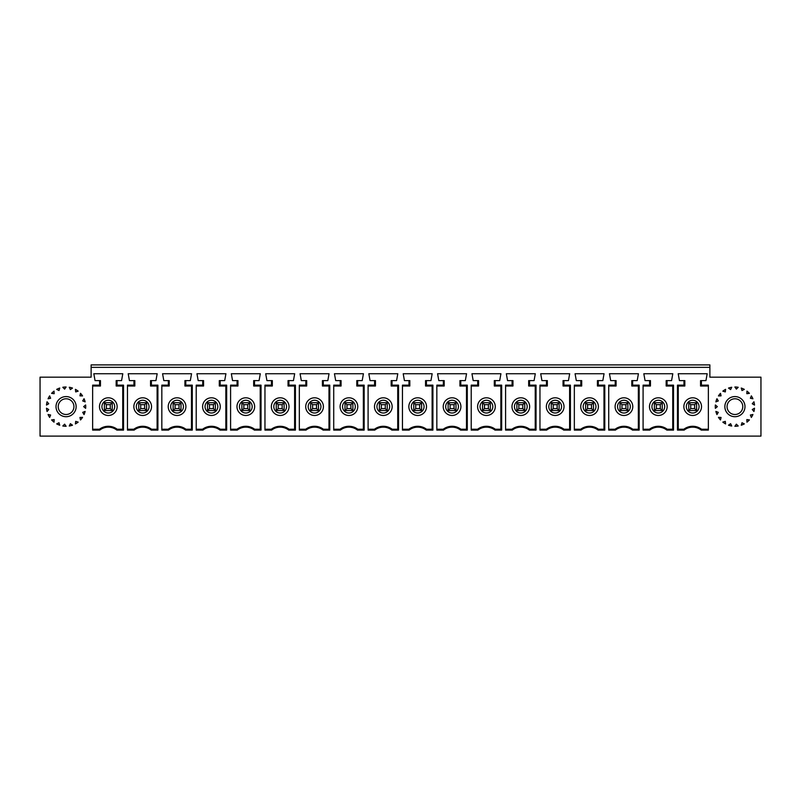 <?xml version="1.0" encoding="UTF-8"?>
<svg xmlns="http://www.w3.org/2000/svg" width="801" height="801" viewBox="0 0 801 801"><rect width="100%" height="100%" fill="white"/><g stroke="black" fill="none" stroke-linecap="round" stroke-linejoin="round"><path stroke-width="1.2" d="M709.876 377.171L760.95 377.171L760.95 436.104L40.05 436.104L40.05 377.171L91.124 377.171L91.124 367.349L709.876 367.349L709.876 377.171M734.928 414.497A7.86 7.86 0 0 1 727.068 406.638A7.86 7.86 0 0 1 734.928 398.778A7.86 7.86 0 0 1 742.777 406.638A7.86 7.86 0 0 1 734.928 414.497M91.124 367.349L91.124 364.896L709.876 364.896L709.876 367.349M134.137 430.097L127.459 430.097L127.459 385.151L133.957 385.151L133.957 380.615L129.422 380.615L128.2 373.737L157.176 373.737L155.945 380.615L151.409 380.615L151.409 385.151L157.907 385.151L157.907 430.097L151.229 430.097A13.867 13.867 0 0 0 134.137 430.097L133.847 429.226A14.728 14.728 0 0 1 151.529 429.226L157.847 429.226L157.907 430.097M649.771 430.097L643.093 430.097L643.093 385.151L649.591 385.151L649.591 380.615L645.055 380.615L643.824 373.737L672.8 373.737L671.578 380.615L667.043 380.615L667.043 385.151L673.541 385.151L673.541 430.097L666.863 430.097A13.867 13.867 0 0 0 649.771 430.097L649.471 429.226A14.728 14.728 0 0 1 667.153 429.226L673.481 429.226L673.541 430.097M615.398 430.097L608.72 430.097L608.72 385.151L615.218 385.151L615.218 380.615L610.682 380.615L609.451 373.737L638.427 373.737L637.195 380.615L632.66 380.615L632.66 385.151L639.168 385.151L639.168 430.097L632.49 430.097A13.867 13.867 0 0 0 615.398 430.097L615.098 429.226A14.728 14.728 0 0 1 632.78 429.226L639.108 429.226L639.168 430.097M581.015 430.097L574.337 430.097L574.337 385.151L580.845 385.151L580.845 380.615L576.309 380.615L575.078 373.737L604.054 373.737L602.823 380.615L598.287 380.615L598.287 385.151L604.785 385.151L604.785 430.097L598.107 430.097A13.867 13.867 0 0 0 581.015 430.097L580.725 429.226A14.728 14.728 0 0 1 598.407 429.226L604.725 429.226L604.785 430.097M546.642 430.097L539.964 430.097L539.964 385.151L546.462 385.151L546.462 380.615L541.927 380.615L540.705 373.737L569.671 373.737L568.45 380.615L563.914 380.615L563.914 385.151L570.412 385.151L570.412 430.097L563.734 430.097A13.867 13.867 0 0 0 546.642 430.097L546.352 429.226A14.728 14.728 0 0 1 564.024 429.226L570.352 429.226L570.412 430.097M512.27 430.097L505.591 430.097L505.591 385.151L512.089 385.151L512.089 380.615L507.554 380.615L506.322 373.737L535.298 373.737L534.077 380.615L529.541 380.615L529.541 385.151L536.039 385.151L536.039 430.097L529.361 430.097A13.867 13.867 0 0 0 512.27 430.097L511.979 429.226A14.728 14.728 0 0 1 529.651 429.226L535.979 429.226L536.039 430.097M477.897 430.097L471.218 430.097L471.218 385.151L477.716 385.151L477.716 380.615L473.181 380.615L471.949 373.737L500.925 373.737L499.694 380.615L495.158 380.615L495.158 385.151L501.666 385.151L501.666 430.097L494.988 430.097A13.867 13.867 0 0 0 477.897 430.097L477.596 429.226A14.728 14.728 0 0 1 495.278 429.226L501.606 429.226L501.666 430.097M443.514 430.097L436.835 430.097L436.835 385.151L443.343 385.151L443.343 380.615L438.808 380.615L437.576 373.737L466.552 373.737L465.321 380.615L460.785 380.615L460.785 385.151L467.283 385.151L467.283 430.097L460.605 430.097A13.867 13.867 0 0 0 443.514 430.097L443.223 429.226A14.728 14.728 0 0 1 460.905 429.226L467.223 429.226L467.283 430.097M409.141 430.097L402.462 430.097L402.462 385.151L408.961 385.151L408.961 380.615L404.425 380.615L403.203 373.737L432.17 373.737L430.948 380.615L426.412 380.615L426.412 385.151L432.91 385.151L432.91 430.097L426.232 430.097A13.867 13.867 0 0 0 409.141 430.097L408.85 429.226A14.728 14.728 0 0 1 426.522 429.226L432.85 429.226L432.91 430.097M374.768 430.097L368.09 430.097L368.09 385.151L374.588 385.151L374.588 380.615L370.052 380.615L368.83 373.737L397.797 373.737L396.575 380.615L392.039 380.615L392.039 385.151L398.538 385.151L398.538 430.097L391.859 430.097A13.867 13.867 0 0 0 374.768 430.097L374.478 429.226A14.728 14.728 0 0 1 392.15 429.226L398.477 429.226L398.538 430.097M340.395 430.097L333.717 430.097L333.717 385.151L340.215 385.151L340.215 380.615L335.679 380.615L334.448 373.737L363.424 373.737L362.192 380.615L357.657 380.615L357.657 385.151L364.165 385.151L364.165 430.097L357.486 430.097A13.867 13.867 0 0 0 340.395 430.097L340.095 429.226A14.728 14.728 0 0 1 357.777 429.226L364.105 429.226L364.165 430.097M306.012 430.097L299.334 430.097L299.334 385.151L305.842 385.151L305.842 380.615L301.306 380.615L300.075 373.737L329.051 373.737L327.819 380.615L323.284 380.615L323.284 385.151L329.782 385.151L329.782 430.097L323.103 430.097A13.867 13.867 0 0 0 306.012 430.097L305.722 429.226A14.728 14.728 0 0 1 323.404 429.226L329.722 429.226L329.782 430.097M271.639 430.097L264.961 430.097L264.961 385.151L271.459 385.151L271.459 380.615L266.923 380.615L265.702 373.737L294.678 373.737L293.446 380.615L288.911 380.615L288.911 385.151L295.409 385.151L295.409 430.097L288.73 430.097A13.867 13.867 0 0 0 271.639 430.097L271.349 429.226A14.728 14.728 0 0 1 289.021 429.226L295.349 429.226L295.409 430.097M237.266 430.097L230.588 430.097L230.588 385.151L237.086 385.151L237.086 380.615L232.55 380.615L231.329 373.737L260.295 373.737L259.073 380.615L254.538 380.615L254.538 385.151L261.036 385.151L261.036 430.097L254.358 430.097A13.867 13.867 0 0 0 237.266 430.097L236.976 429.226A14.728 14.728 0 0 1 254.648 429.226L260.976 429.226L261.036 430.097M202.893 430.097L196.215 430.097L196.215 385.151L202.713 385.151L202.713 380.615L198.177 380.615L196.946 373.737L225.922 373.737L224.691 380.615L220.155 380.615L220.155 385.151L226.663 385.151L226.663 430.097L219.985 430.097A13.867 13.867 0 0 0 202.893 430.097L202.593 429.226A14.728 14.728 0 0 1 220.275 429.226L226.603 429.226L226.663 430.097M168.51 430.097L161.832 430.097L161.832 385.151L168.34 385.151L168.34 380.615L163.804 380.615L162.573 373.737L191.549 373.737L190.318 380.615L185.782 380.615L185.782 385.151L192.28 385.151L192.28 430.097L185.602 430.097A13.867 13.867 0 0 0 168.51 430.097L168.22 429.226A14.728 14.728 0 0 1 185.902 429.226L192.22 429.226L192.28 430.097M683.964 380.615L683.964 385.151L677.466 385.151L677.526 386.012L684.835 386.012L684.835 380.615L679.428 380.615L678.207 373.737L707.173 373.737L705.951 380.615L701.416 380.615L701.416 385.151L708.354 385.151L708.354 430.097L701.235 430.097L701.526 429.226A14.728 14.728 0 0 0 683.854 429.226L677.526 429.226L677.466 430.097L684.144 430.097A13.867 13.867 0 0 1 701.235 430.097M677.466 385.151L677.466 430.097M716.955 398.708A19.645 19.645 0 0 0 715.874 401.862L718.297 400.931L716.955 398.708M720.5 393.301A19.645 19.645 0 0 0 718.447 395.934L721.05 395.844L720.5 393.301M725.616 389.336A19.645 19.645 0 0 0 722.822 391.168L725.305 391.919L725.616 389.336M731.734 387.253A19.645 19.645 0 0 0 728.499 388.074L730.612 389.596L731.734 387.253M738.202 387.273A19.645 19.645 0 0 0 734.877 386.993L736.379 389.116L738.202 387.273M744.319 389.386A19.645 19.645 0 0 0 741.255 388.044L741.986 390.538L744.319 389.386M749.406 393.371A19.645 19.645 0 0 0 746.953 391.108L746.832 393.702L749.406 393.371M752.93 398.788A19.645 19.645 0 0 0 751.338 395.854L750.387 398.267L752.93 398.788M754.502 405.066A19.645 19.645 0 0 0 753.951 401.772L752.259 403.744L754.502 405.066M753.951 411.504A19.645 19.645 0 0 0 754.502 408.21L752.259 409.531L753.951 411.504M752.93 414.487L750.387 415.008L751.338 417.421A19.645 19.645 0 0 0 752.93 414.487M746.832 419.574L749.406 419.904A19.645 19.645 0 0 1 746.953 422.167L746.832 419.574M741.986 422.738L744.319 423.889A19.645 19.645 0 0 1 741.255 425.231L741.986 422.738M736.379 424.16L738.202 426.002A19.645 19.645 0 0 1 734.877 426.282L736.379 424.16M730.612 423.679L731.734 426.022A19.645 19.645 0 0 1 728.499 425.201L730.612 423.679M725.616 423.939L725.305 421.356L722.822 422.107A19.645 19.645 0 0 0 725.616 423.939M721.05 417.441L720.5 419.974A19.645 19.645 0 0 1 718.447 417.341L721.05 417.441M716.955 414.578L718.297 412.345L715.874 411.414A19.645 19.645 0 0 0 716.955 414.578M717.346 406.638L715.353 408.31A19.645 19.645 0 0 1 715.353 404.966L717.346 406.638M734.928 396.575A10.063 10.063 0 0 1 743.638 411.674A10.063 10.063 0 0 1 726.207 411.674A10.063 10.063 0 0 1 734.928 396.575M99.584 380.615L95.049 380.615L93.827 373.737L122.793 373.737L121.572 380.615L117.036 380.615L117.036 385.151L123.534 385.151L123.534 430.097L116.856 430.097A13.867 13.867 0 0 0 99.765 430.097L92.646 430.097L92.646 385.151L99.584 385.151L99.584 380.615L100.455 380.615L100.455 386.012L92.646 386.012M66.072 396.575A10.063 10.063 0 0 0 57.362 411.674A10.063 10.063 0 0 0 74.793 411.674A10.063 10.063 0 0 0 66.072 396.575M83.654 406.638L85.647 408.31A19.645 19.645 0 0 0 85.647 404.966L83.654 406.638M84.045 414.578L82.703 412.345L85.126 411.414A19.645 19.645 0 0 1 84.045 414.578M79.95 417.441L80.501 419.974A19.645 19.645 0 0 0 82.553 417.341L79.95 417.441M75.384 423.939L75.694 421.356L78.178 422.107A19.645 19.645 0 0 1 75.384 423.939M70.388 423.679L69.266 426.022A19.645 19.645 0 0 0 72.501 425.201L70.388 423.679M64.621 424.16L62.798 426.002A19.645 19.645 0 0 0 66.123 426.282L64.621 424.16M59.014 422.738L56.681 423.889A19.645 19.645 0 0 0 59.745 425.231L59.014 422.738M54.168 419.574L51.594 419.904A19.645 19.645 0 0 0 54.047 422.167L54.168 419.574M48.07 414.487L50.613 415.008L49.662 417.421A19.645 19.645 0 0 1 48.07 414.487M47.049 411.504A19.645 19.645 0 0 1 46.498 408.21L48.741 409.531L47.049 411.504M46.498 405.066A19.645 19.645 0 0 1 47.049 401.772L48.741 403.744L46.498 405.066M48.07 398.788A19.645 19.645 0 0 1 49.662 395.854L50.613 398.267L48.07 398.788M51.594 393.371A19.645 19.645 0 0 1 54.047 391.108L54.168 393.702L51.594 393.371M56.681 389.386A19.645 19.645 0 0 1 59.745 388.044L59.014 390.538L56.681 389.386M62.798 387.273A19.645 19.645 0 0 1 66.123 386.993L64.621 389.116L62.798 387.273M69.266 387.253A19.645 19.645 0 0 1 72.501 388.074L70.388 389.596L69.266 387.253M75.384 389.336A19.645 19.645 0 0 1 78.178 391.168L75.694 391.919L75.384 389.336M80.501 393.301A19.645 19.645 0 0 1 82.553 395.934L79.95 395.844L80.501 393.301M84.045 398.708A19.645 19.645 0 0 1 85.126 401.862L82.703 400.931L84.045 398.708M140.716 404.675L138.753 402.713L146.613 402.713L144.651 404.675L140.716 404.675L140.716 408.6L144.651 408.6L146.613 410.563L138.753 410.563L140.716 408.6M146.613 402.713L138.753 402.713L138.753 410.563L146.613 410.563L146.613 402.713M157.907 385.151L157.847 386.012L150.538 386.012L151.409 385.151M150.538 386.012L150.538 380.615L151.409 380.615M157.106 429.226L157.106 386.012M133.957 385.151L134.828 386.012L127.459 386.012M133.957 380.615L134.828 380.615L134.828 386.012M142.688 415.479A8.841 8.841 0 0 1 133.847 406.638A8.841 8.841 0 0 1 142.688 397.797A8.841 8.841 0 0 1 151.529 406.638A8.841 8.841 0 0 1 142.688 415.479M144.651 408.6L144.651 404.675M127.459 429.226L133.847 429.226M151.229 430.097L151.529 429.226M656.349 404.675L654.387 402.713L662.247 402.713L660.284 404.675L656.349 404.675L656.349 408.6L660.284 408.6L662.247 410.563L654.387 410.563L656.349 408.6M662.247 402.713L654.387 402.713L654.387 410.563L662.247 410.563L662.247 402.713M673.541 385.151L673.481 386.012L666.172 386.012L667.043 385.151M666.172 386.012L666.172 380.615L667.043 380.615M672.73 429.226L672.73 386.012M649.591 385.151L650.462 386.012L643.093 386.012M649.591 380.615L650.462 380.615L650.462 386.012M658.312 415.479A8.841 8.841 0 0 1 649.471 406.638A8.841 8.841 0 0 1 658.312 397.797A8.841 8.841 0 0 1 667.153 406.638A8.841 8.841 0 0 1 658.312 415.479M660.284 408.6L660.284 404.675M643.093 429.226L649.471 429.226M666.863 430.097L667.153 429.226M621.976 404.675L620.014 402.713L627.864 402.713L625.901 404.675L621.976 404.675L621.976 408.6L625.901 408.6L627.864 410.563L620.014 410.563L621.976 408.6M627.864 402.713L620.014 402.713L620.014 410.563L627.864 410.563L627.864 402.713M639.168 385.151L639.108 386.012L631.799 386.012L632.66 385.151M631.799 386.012L631.799 380.615L632.66 380.615M638.357 429.226L638.357 386.012M615.218 385.151L616.079 386.012L608.72 386.012M615.218 380.615L616.079 380.615L616.079 386.012M623.939 415.479A8.841 8.841 0 0 1 615.098 406.638A8.841 8.841 0 0 1 623.939 397.797A8.841 8.841 0 0 1 632.78 406.638A8.841 8.841 0 0 1 623.939 415.479M625.901 408.6L625.901 404.675M608.72 429.226L615.098 429.226M632.49 430.097L632.78 429.226M587.604 404.675L585.631 402.713L593.491 402.713L591.528 404.675L587.604 404.675L587.604 408.6L591.528 408.6L593.491 410.563L585.631 410.563L587.604 408.6M593.491 402.713L585.631 402.713L585.631 410.563L593.491 410.563L593.491 402.713M604.785 385.151L604.725 386.012L597.426 386.012L598.287 385.151M597.426 386.012L597.426 380.615L598.287 380.615M603.984 429.226L603.984 386.012M580.845 385.151L581.706 386.012L574.337 386.012M580.845 380.615L581.706 380.615L581.706 386.012M589.566 415.479A8.841 8.841 0 0 1 580.725 406.638A8.841 8.841 0 0 1 589.566 397.797A8.841 8.841 0 0 1 598.407 406.638A8.841 8.841 0 0 1 589.566 415.479M591.528 408.6L591.528 404.675M574.337 429.226L580.725 429.226M598.107 430.097L598.407 429.226M553.221 404.675L551.258 402.713L559.118 402.713L557.156 404.675L553.221 404.675L553.221 408.6L557.156 408.6L559.118 410.563L551.258 410.563L553.221 408.6M559.118 402.713L551.258 402.713L551.258 410.563L559.118 410.563L559.118 402.713M570.412 385.151L570.352 386.012L563.043 386.012L563.914 385.151M563.043 386.012L563.043 380.615L563.914 380.615M569.611 429.226L569.611 386.012M546.462 385.151L547.333 386.012L539.964 386.012M546.462 380.615L547.333 380.615L547.333 386.012M555.193 415.479A8.841 8.841 0 0 1 546.352 406.638A8.841 8.841 0 0 1 555.193 397.797A8.841 8.841 0 0 1 564.024 406.638A8.841 8.841 0 0 1 555.193 415.479M557.156 408.6L557.156 404.675M539.964 429.226L546.352 429.226M563.734 430.097L564.024 429.226M518.848 404.675L516.885 402.713L524.745 402.713L522.783 404.675L518.848 404.675L518.848 408.6L522.783 408.6L524.745 410.563L516.885 410.563L518.848 408.6M524.745 402.713L516.885 402.713L516.885 410.563L524.745 410.563L524.745 402.713M536.039 385.151L535.979 386.012L528.67 386.012L529.541 385.151M528.67 386.012L528.67 380.615L529.541 380.615M535.228 429.226L535.228 386.012M512.089 385.151L512.96 386.012L505.591 386.012M512.089 380.615L512.96 380.615L512.96 386.012M520.81 415.479A8.841 8.841 0 0 1 511.979 406.638A8.841 8.841 0 0 1 520.81 397.797A8.841 8.841 0 0 1 529.651 406.638A8.841 8.841 0 0 1 520.81 415.479M522.783 408.6L522.783 404.675M505.591 429.226L511.979 429.226M529.361 430.097L529.651 429.226M484.475 404.675L482.512 402.713L490.362 402.713L488.4 404.675L484.475 404.675L484.475 408.6L488.4 408.6L490.362 410.563L482.512 410.563L484.475 408.6M490.362 402.713L482.512 402.713L482.512 410.563L490.362 410.563L490.362 402.713M501.666 385.151L501.606 386.012L494.297 386.012L495.158 385.151M494.297 386.012L494.297 380.615L495.158 380.615M500.855 429.226L500.855 386.012M477.716 385.151L478.577 386.012L471.218 386.012M477.716 380.615L478.577 380.615L478.577 386.012M486.437 415.479A8.841 8.841 0 0 1 477.596 406.638A8.841 8.841 0 0 1 486.437 397.797A8.841 8.841 0 0 1 495.278 406.638A8.841 8.841 0 0 1 486.437 415.479M488.4 408.6L488.4 404.675M471.218 429.226L477.596 429.226M494.988 430.097L495.278 429.226M450.102 404.675L448.129 402.713L455.989 402.713L454.027 404.675L450.102 404.675L450.102 408.6L454.027 408.6L455.989 410.563L448.129 410.563L450.102 408.6M455.989 402.713L448.129 402.713L448.129 410.563L455.989 410.563L455.989 402.713M467.283 385.151L467.223 386.012L459.924 386.012L460.785 385.151M459.924 386.012L459.924 380.615L460.785 380.615M466.482 429.226L466.482 386.012M443.343 385.151L444.205 386.012L436.835 386.012M443.343 380.615L444.205 380.615L444.205 386.012M452.064 415.479A8.841 8.841 0 0 1 443.223 406.638A8.841 8.841 0 0 1 452.064 397.797A8.841 8.841 0 0 1 460.905 406.638A8.841 8.841 0 0 1 452.064 415.479M454.027 408.6L454.027 404.675M436.835 429.226L443.223 429.226M460.605 430.097L460.905 429.226M415.719 404.675L413.757 402.713L421.616 402.713L419.654 404.675L415.719 404.675L415.719 408.6L419.654 408.6L421.616 410.563L413.757 410.563L415.719 408.6M421.616 402.713L413.757 402.713L413.757 410.563L421.616 410.563L421.616 402.713M432.91 385.151L432.85 386.012L425.541 386.012L426.412 385.151M425.541 386.012L425.541 380.615L426.412 380.615M432.109 429.226L432.109 386.012M408.961 385.151L409.832 386.012L402.462 386.012M408.961 380.615L409.832 380.615L409.832 386.012M417.691 415.479A8.841 8.841 0 0 1 408.85 406.638A8.841 8.841 0 0 1 417.691 397.797A8.841 8.841 0 0 1 426.522 406.638A8.841 8.841 0 0 1 417.691 415.479M419.654 408.6L419.654 404.675M402.462 429.226L408.85 429.226M426.232 430.097L426.522 429.226M381.346 404.675L379.384 402.713L387.243 402.713L385.281 404.675L381.346 404.675L381.346 408.6L385.281 408.6L387.243 410.563L379.384 410.563L381.346 408.6M387.243 402.713L379.384 402.713L379.384 410.563L387.243 410.563L387.243 402.713M398.538 385.151L398.477 386.012L391.168 386.012L392.039 385.151M391.168 386.012L391.168 380.615L392.039 380.615M397.727 429.226L397.727 386.012M374.588 385.151L375.459 386.012L368.09 386.012M374.588 380.615L375.459 380.615L375.459 386.012M383.309 415.479A8.841 8.841 0 0 1 374.478 406.638A8.841 8.841 0 0 1 383.309 397.797A8.841 8.841 0 0 1 392.15 406.638A8.841 8.841 0 0 1 383.309 415.479M385.281 408.6L385.281 404.675M368.09 429.226L374.478 429.226M391.859 430.097L392.15 429.226M346.973 404.675L345.011 402.713L352.871 402.713L350.898 404.675L346.973 404.675L346.973 408.6L350.898 408.6L352.871 410.563L345.011 410.563L346.973 408.6M352.871 402.713L345.011 402.713L345.011 410.563L352.871 410.563L352.871 402.713M364.165 385.151L364.105 386.012L356.795 386.012L357.657 385.151M356.795 386.012L356.795 380.615L357.657 380.615M363.354 429.226L363.354 386.012M340.215 385.151L341.076 386.012L333.717 386.012M340.215 380.615L341.076 380.615L341.076 386.012M348.936 415.479A8.841 8.841 0 0 1 340.095 406.638A8.841 8.841 0 0 1 348.936 397.797A8.841 8.841 0 0 1 357.777 406.638A8.841 8.841 0 0 1 348.936 415.479M350.898 408.6L350.898 404.675M333.717 429.226L340.095 429.226M357.486 430.097L357.777 429.226M312.6 404.675L310.638 402.713L318.488 402.713L316.525 404.675L312.6 404.675L312.6 408.6L316.525 408.6L318.488 410.563L310.638 410.563L312.6 408.6M318.488 402.713L310.638 402.713L310.638 410.563L318.488 410.563L318.488 402.713M329.782 385.151L329.722 386.012L322.423 386.012L323.284 385.151M322.423 386.012L322.423 380.615L323.284 380.615M328.981 429.226L328.981 386.012M305.842 385.151L306.703 386.012L299.334 386.012M305.842 380.615L306.703 380.615L306.703 386.012M314.563 415.479A8.841 8.841 0 0 1 305.722 406.638A8.841 8.841 0 0 1 314.563 397.797A8.841 8.841 0 0 1 323.404 406.638A8.841 8.841 0 0 1 314.563 415.479M316.525 408.6L316.525 404.675M299.334 429.226L305.722 429.226M323.103 430.097L323.404 429.226M278.217 404.675L276.255 402.713L284.115 402.713L282.152 404.675L278.217 404.675L278.217 408.6L282.152 408.6L284.115 410.563L276.255 410.563L278.217 408.6M284.115 402.713L276.255 402.713L276.255 410.563L284.115 410.563L284.115 402.713M295.409 385.151L295.349 386.012L288.04 386.012L288.911 385.151M288.04 386.012L288.04 380.615L288.911 380.615M294.608 429.226L294.608 386.012M271.459 385.151L272.33 386.012L264.961 386.012M271.459 380.615L272.33 380.615L272.33 386.012M280.19 415.479A8.841 8.841 0 0 1 271.349 406.638A8.841 8.841 0 0 1 280.19 397.797A8.841 8.841 0 0 1 289.021 406.638A8.841 8.841 0 0 1 280.19 415.479M282.152 408.6L282.152 404.675M264.961 429.226L271.349 429.226M288.73 430.097L289.021 429.226M243.844 404.675L241.882 402.713L249.742 402.713L247.779 404.675L243.844 404.675L243.844 408.6L247.779 408.6L249.742 410.563L241.882 410.563L243.844 408.6M249.742 402.713L241.882 402.713L241.882 410.563L249.742 410.563L249.742 402.713M261.036 385.151L260.976 386.012L253.667 386.012L254.538 385.151M253.667 386.012L253.667 380.615L254.538 380.615M260.225 429.226L260.225 386.012M237.086 385.151L237.957 386.012L230.588 386.012M237.086 380.615L237.957 380.615L237.957 386.012M245.807 415.479A8.841 8.841 0 0 1 236.976 406.638A8.841 8.841 0 0 1 245.807 397.797A8.841 8.841 0 0 1 254.648 406.638A8.841 8.841 0 0 1 245.807 415.479M247.779 408.6L247.779 404.675M230.588 429.226L236.976 429.226M254.358 430.097L254.648 429.226M209.472 404.675L207.509 402.713L215.369 402.713L213.396 404.675L209.472 404.675L209.472 408.6L213.396 408.6L215.369 410.563L207.509 410.563L209.472 408.6M215.369 402.713L207.509 402.713L207.509 410.563L215.369 410.563L215.369 402.713M226.663 385.151L226.603 386.012L219.294 386.012L220.155 385.151M219.294 386.012L219.294 380.615L220.155 380.615M225.852 429.226L225.852 386.012M202.713 385.151L203.574 386.012L196.215 386.012M202.713 380.615L203.574 380.615L203.574 386.012M211.434 415.479A8.841 8.841 0 0 1 202.593 406.638A8.841 8.841 0 0 1 211.434 397.797A8.841 8.841 0 0 1 220.275 406.638A8.841 8.841 0 0 1 211.434 415.479M213.396 408.6L213.396 404.675M196.215 429.226L202.593 429.226M219.985 430.097L220.275 429.226M175.099 404.675L173.136 402.713L180.986 402.713L179.024 404.675L175.099 404.675L175.099 408.6L179.024 408.6L180.986 410.563L173.136 410.563L175.099 408.6M180.986 402.713L173.136 402.713L173.136 410.563L180.986 410.563L180.986 402.713M192.28 385.151L192.22 386.012L184.921 386.012L185.782 385.151M184.921 386.012L184.921 380.615L185.782 380.615M191.479 429.226L191.479 386.012M168.34 385.151L169.201 386.012L161.832 386.012M168.34 380.615L169.201 380.615L169.201 386.012M177.061 415.479A8.841 8.841 0 0 1 168.22 406.638A8.841 8.841 0 0 1 177.061 397.797A8.841 8.841 0 0 1 185.902 406.638A8.841 8.841 0 0 1 177.061 415.479M179.024 408.6L179.024 404.675M161.832 429.226L168.22 429.226M185.602 430.097L185.902 429.226M694.657 408.6L690.722 408.6L690.722 404.675L694.657 404.675L694.657 408.6L696.62 410.563L688.76 410.563L696.62 410.563L696.62 402.713L694.657 404.675M690.722 408.6L688.76 410.563L688.76 402.713L696.62 402.713L688.76 402.713L690.722 404.675M701.526 406.638A8.841 8.841 0 0 0 692.695 397.797A8.841 8.841 0 0 0 683.854 406.638A8.841 8.841 0 0 0 692.695 415.479A8.841 8.841 0 0 0 701.526 406.638M684.144 430.097L683.854 429.226M678.267 429.226L678.267 386.012M684.835 386.012L683.964 385.151M701.526 429.226L708.354 429.226M701.416 380.615L700.545 380.615L700.545 386.012L701.416 385.151M708.354 386.012L700.545 386.012M99.584 385.151L100.455 386.012M110.278 408.6L112.24 410.563L112.24 402.713L104.38 402.713L112.24 402.713L110.278 404.675L106.343 404.675L104.38 402.713L104.38 410.563L112.24 410.563L104.38 410.563L106.343 408.6L110.278 408.6L110.278 404.675M92.646 429.226L99.474 429.226A14.728 14.728 0 0 1 117.146 429.226L123.474 429.226L123.534 430.097M122.733 429.226L122.733 386.012M116.856 430.097L117.146 429.226M99.474 429.226L99.765 430.097M108.305 415.479A8.841 8.841 0 0 1 99.474 406.638A8.841 8.841 0 0 1 108.305 397.797A8.841 8.841 0 0 1 117.146 406.638A8.841 8.841 0 0 1 108.305 415.479M106.343 408.6L106.343 404.675M58.223 406.638A7.86 7.86 0 0 0 66.072 414.497A7.86 7.86 0 0 0 73.932 406.638A7.86 7.86 0 0 0 66.072 398.778A7.86 7.86 0 0 0 58.223 406.638M123.534 385.151L123.474 386.012L116.165 386.012L116.165 380.615L117.036 380.615M116.165 386.012L117.036 385.151M136.3 406.638A6.388 6.388 0 0 0 145.872 412.165A6.388 6.388 0 0 0 145.872 401.111A6.388 6.388 0 0 0 136.3 406.638M651.934 406.638A6.388 6.388 0 0 0 661.506 412.165A6.388 6.388 0 0 0 661.506 401.111A6.388 6.388 0 0 0 651.934 406.638M617.551 406.638A6.388 6.388 0 0 0 627.133 412.165A6.388 6.388 0 0 0 627.133 401.111A6.388 6.388 0 0 0 617.551 406.638M583.178 406.638A6.388 6.388 0 0 0 592.76 412.165A6.388 6.388 0 0 0 592.76 401.111A6.388 6.388 0 0 0 583.178 406.638M548.805 406.638A6.388 6.388 0 0 0 558.377 412.165A6.388 6.388 0 0 0 558.377 401.111A6.388 6.388 0 0 0 548.805 406.638M514.432 406.638A6.388 6.388 0 0 0 524.004 412.165A6.388 6.388 0 0 0 524.004 401.111A6.388 6.388 0 0 0 514.432 406.638M480.059 406.638A6.388 6.388 0 0 0 489.631 412.165A6.388 6.388 0 0 0 489.631 401.111A6.388 6.388 0 0 0 480.059 406.638M445.676 406.638A6.388 6.388 0 0 0 455.258 412.165A6.388 6.388 0 0 0 455.258 401.111A6.388 6.388 0 0 0 445.676 406.638M411.303 406.638A6.388 6.388 0 0 0 420.875 412.165A6.388 6.388 0 0 0 420.875 401.111A6.388 6.388 0 0 0 411.303 406.638M376.931 406.638A6.388 6.388 0 0 0 386.503 412.165A6.388 6.388 0 0 0 386.503 401.111A6.388 6.388 0 0 0 376.931 406.638M342.558 406.638A6.388 6.388 0 0 0 352.13 412.165A6.388 6.388 0 0 0 352.13 401.111A6.388 6.388 0 0 0 342.558 406.638M308.175 406.638A6.388 6.388 0 0 0 317.757 412.165A6.388 6.388 0 0 0 317.757 401.111A6.388 6.388 0 0 0 308.175 406.638M273.802 406.638A6.388 6.388 0 0 0 283.374 412.165A6.388 6.388 0 0 0 283.374 401.111A6.388 6.388 0 0 0 273.802 406.638M239.429 406.638A6.388 6.388 0 0 0 249.001 412.165A6.388 6.388 0 0 0 249.001 401.111A6.388 6.388 0 0 0 239.429 406.638M205.056 406.638A6.388 6.388 0 0 0 214.628 412.165A6.388 6.388 0 0 0 214.628 401.111A6.388 6.388 0 0 0 205.056 406.638M170.673 406.638A6.388 6.388 0 0 0 180.255 412.165A6.388 6.388 0 0 0 180.255 401.111A6.388 6.388 0 0 0 170.673 406.638M699.073 406.638A6.388 6.388 0 0 1 689.501 412.165A6.388 6.388 0 0 1 689.501 401.111A6.388 6.388 0 0 1 699.073 406.638M101.927 406.638A6.388 6.388 0 0 0 111.499 412.165A6.388 6.388 0 0 0 111.499 401.111A6.388 6.388 0 0 0 101.927 406.638"/></g></svg>
